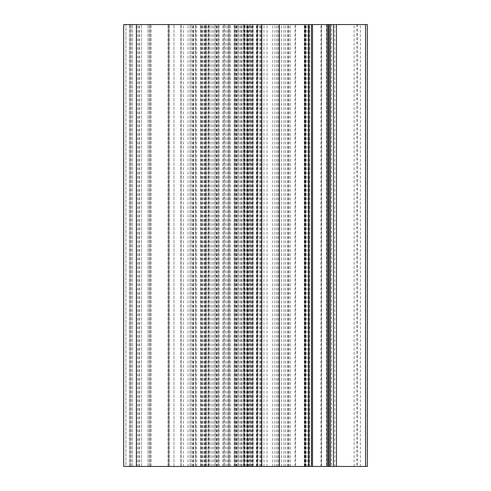 <?xml version="1.0" encoding="UTF-8"?>
<svg xmlns="http://www.w3.org/2000/svg" width="491" height="491" viewBox="0 0 491 491"><rect width="100%" height="100%" fill="white"/><g stroke="black" fill="none" stroke-linecap="round" stroke-linejoin="round"><path stroke-width="0.37" stroke-dasharray="2.46 1.84" d="M249.894 24.55L132.527 24.55L261.973 24.55L132.527 24.55L249.894 24.55L249.894 466.45L295.594 466.45L132.527 466.45L249.894 466.45M356.742 466.45L243.505 466.45L356.742 466.45L356.742 24.55L357.632 24.55L243.505 24.55L356.742 24.55M311.73 466.45L321.464 466.45L311.73 466.45L311.435 24.55L321.464 24.55L311.73 24.55M306.347 466.45L257.02 466.45L306.347 466.45L306.347 24.55L308.919 24.55L257.02 24.55L306.347 24.55M125.899 466.45L129.434 466.45L125.899 466.45L125.899 24.55L181.136 24.55L123.689 24.55L125.899 24.55L125.899 466.45M130.318 466.45L129.434 466.45L131.201 466.45L130.318 466.45L130.318 24.55L130.318 466.45M149.319 466.45L131.201 466.45L150.203 466.45L149.319 466.45L149.319 24.55L149.319 466.45M151.087 466.45L168.026 466.45L151.087 466.45L151.087 24.55L151.087 466.45M168.652 466.45L180.878 466.45L168.652 466.45L168.652 24.55L168.652 466.45M181.136 466.45L181.136 24.55L181.136 466.45M367.311 466.45L123.689 466.45M367.311 24.55L123.689 24.55M224.522 24.55L224.522 466.45L224.51 24.55M132.527 466.45L132.527 24.55L132.527 466.45M189.974 466.45L189.974 24.55L189.974 466.45M141.365 466.45L141.365 24.55L141.365 466.45M150.203 466.45L150.203 24.55L150.203 466.45M253.319 466.45L253.319 24.55M257.597 466.45L257.597 24.55M256.59 466.45L256.59 24.55M248.556 466.45L248.556 24.55M360.369 466.45L360.369 24.55M247.415 466.45L247.415 24.55M248.366 466.45L248.366 24.55M250.735 466.45L250.735 24.55M259.567 466.45L259.567 24.55M261.967 466.45L261.967 24.55L261.973 466.45M260.574 466.45L260.574 24.55M257.695 466.45L257.695 24.55M249.367 466.45L249.367 24.55M246.611 466.45L246.611 24.55M244.77 466.45L244.77 24.55M245.162 466.45L245.162 24.55M251.957 466.45L251.957 24.55M252.129 466.45L252.129 24.55M243.665 466.45L243.665 24.55M240.596 466.45L240.596 24.55M236.852 466.45L236.852 24.55M234.103 466.45L234.103 24.55M230.543 466.45L230.543 24.55M228.732 466.45L228.732 24.55M229.506 466.45L229.506 24.55L229.512 466.45M227.351 466.45L227.351 24.55M216.77 466.45L216.77 24.55M215.31 466.45L215.31 24.55M218.342 466.45L218.342 24.55M217.206 466.45L217.206 24.55M214.015 466.45L214.015 24.55M211.062 466.45L211.062 24.55M205.367 466.45L205.367 24.55M202.145 466.45L202.145 24.55M195.651 466.45L195.651 24.55M196.652 466.45L196.652 24.55M204.686 466.45L204.686 24.55M205.833 466.45L205.833 24.55M204.876 466.45L204.876 24.55M202.513 466.45L202.513 24.55M193.681 466.45L193.681 24.55M191.275 466.45L191.275 24.55L191.269 466.45M192.668 466.45L192.668 24.55M195.547 466.45L195.547 24.55M203.875 466.45L203.875 24.55M206.631 466.45L206.631 24.55M208.472 466.45L208.472 24.55M208.08 466.45L208.08 24.55M201.292 466.45L201.292 24.55M201.114 466.45L201.114 24.55M209.577 466.45L209.577 24.55M212.646 466.45L212.646 24.55M216.396 466.45L216.396 24.55M219.146 466.45L219.146 24.55M222.705 466.45L222.705 24.55M223.743 466.45L223.743 24.55L223.73 466.45M225.897 466.45L225.897 24.55M236.472 466.45L236.472 24.55M237.932 466.45L237.932 24.55M234.901 466.45L234.901 24.55M236.036 466.45L236.036 24.55M239.227 466.45L239.227 24.55M242.18 466.45L242.18 24.55M247.881 466.45L247.881 24.55M251.104 466.45L251.104 24.55M241.29 466.45L241.29 24.55M139.364 466.45L139.364 24.55M354.134 466.45L354.134 24.55M260.856 466.45L260.856 24.55M256.412 466.45L256.412 24.55M274.868 466.45L274.868 24.55M244.052 466.45L244.052 24.55M239.215 466.45L239.215 24.55M235.189 466.45L235.189 24.55M228.505 466.45L228.505 24.55M200.518 466.45L200.518 24.55L200.5 466.45M188.028 466.45L188.028 24.55M173.992 466.45L173.992 24.55L173.992 466.45M169.309 466.45L169.309 24.55L169.309 466.45M147.994 466.45L147.994 24.55L147.994 466.45M252.589 466.45L252.589 24.55M334.776 466.45L334.776 24.55M243.726 466.45L243.726 24.55M247.065 466.45L247.065 24.55M267.055 466.45L267.055 24.55M278.863 466.45L278.863 24.55M281.429 466.45L281.429 24.55M285.455 466.45L285.455 24.55M304.629 466.45L304.629 24.55M309.661 466.45L309.661 24.55M328.117 466.45L328.117 24.55M330.547 466.45L330.547 24.55M327.123 466.45L327.123 24.55M321.341 466.45L321.341 24.55M321.022 466.45L321.022 24.55M305.678 466.45L305.678 24.55M288.978 466.45L288.978 24.55M288.444 466.45L288.444 24.55M257.143 466.45L257.143 24.55M257.051 466.45L257.051 24.55M261.525 466.45L261.525 24.55M261.936 466.45L261.936 24.55M276.611 466.45L276.611 24.55M277.814 466.45L277.814 24.55M287.425 466.45L287.425 24.55M290.445 466.45L290.445 24.55M304.991 466.45L304.991 24.55M305.31 466.45L305.31 24.55M304.426 466.45L304.426 24.55M304.751 466.45L304.751 24.55M307.814 466.45L307.814 24.55M129.434 466.45L129.434 24.55L129.434 466.45M131.201 466.45L131.201 24.55L131.201 466.45M168.026 466.45L168.026 24.55L168.026 466.45M180.878 466.45L180.878 24.55L180.878 466.45M137.308 466.45L137.308 24.55M193.073 466.45L193.073 24.55M183.358 466.45L183.358 24.55M138.824 466.45L138.824 24.55M263.949 466.45L263.949 24.55M272.72 466.45L272.72 24.55M295.005 466.45L295.005 24.55M287.352 466.45L287.352 24.55M283.927 466.45L283.927 24.55M257.867 24.55L257.867 466.45M247.28 24.55L247.28 466.45M244.377 24.55L244.377 466.45M252.742 24.55L252.742 466.45M228.726 24.55L228.726 466.45M215.181 24.55L215.181 466.45M218.477 24.55L218.477 466.45M195.375 24.55L195.375 466.45M205.962 24.55L205.962 466.45M208.871 24.55L208.871 466.45M238.067 24.55L238.067 466.45M234.766 24.55L234.766 466.45M244.279 24.55L244.279 466.45M357.632 24.55L357.632 466.45M243.505 24.55L243.505 466.45M331.431 24.55L331.431 466.45M326.527 24.55L326.527 466.45M321.464 24.55L321.464 466.45M257.02 24.55L257.02 466.45M305.433 24.55L305.433 466.45M304.31 24.55L304.31 466.45M295.594 24.55L295.594 466.45"/><path stroke-width="0.74" d="M308.919 24.55L308.919 466.45L123.689 466.45L123.689 24.55L367.311 24.55L367.311 466.45L365.537 466.45L365.537 24.55M308.919 466.45L365.537 466.45M123.689 466.45L123.689 24.55M336.464 466.45L336.464 24.55M333.444 466.45L333.444 24.55M330.382 466.45L330.382 24.55M329.173 466.45L329.173 24.55M328.289 466.45L328.289 24.55M327.086 466.45L327.086 24.55M312.54 466.45L312.54 24.55M308.624 466.45L308.624 24.55M279.318 466.45L279.318 24.55M261.703 466.45L261.703 24.55M136.381 466.45L136.381 24.55M311.435 24.55L311.435 466.45"/></g></svg>
